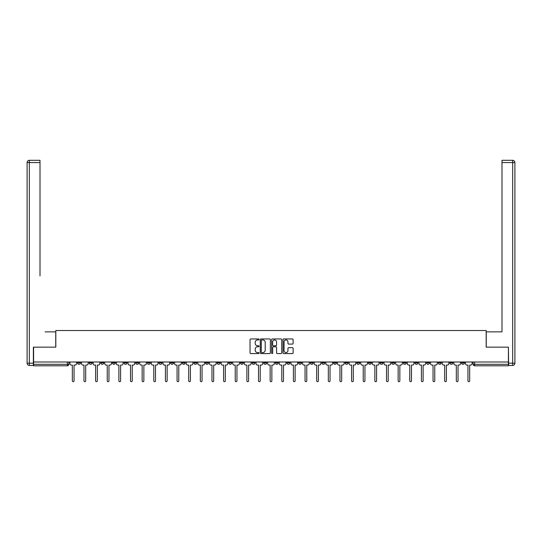 <?xml version="1.0" encoding="UTF-8"?>
<svg xmlns="http://www.w3.org/2000/svg" width="542" height="542" viewBox="0 0 542 542"><rect width="100%" height="100%" fill="white"/><g stroke="black" fill="none" stroke-linecap="round" stroke-linejoin="round"><path stroke-width="0.81" d="M259.069 339.448A0.515 0.515 0 0 0 258.554 338.94L250.777 338.94A0.732 0.732 0 0 0 250.045 339.671L250.045 352.849A0.732 0.732 0 0 0 250.777 353.58L258.554 353.58A0.515 0.515 0 0 0 259.069 353.066A0.515 0.515 0 0 0 258.554 352.557L257.545 352.557A2.344 2.344 0 0 1 255.207 350.213L255.207 349.116A2.344 2.344 0 0 1 257.545 346.772L258.554 346.772A0.515 0.515 0 0 0 259.069 346.257A0.515 0.515 0 0 0 258.554 345.749L257.545 345.749A2.344 2.344 0 0 1 255.207 343.404L255.207 342.307A2.344 2.344 0 0 1 257.545 339.963L258.554 339.963A0.515 0.515 0 0 0 259.069 339.448M461.493 361.995L461.493 362.815L464.48 362.815A1.491 1.491 0 0 1 462.99 364.305A1.491 1.491 0 0 1 461.493 362.815L461.493 361.995M391.683 361.995L391.683 362.815L394.664 362.815A1.491 1.491 0 0 1 393.174 364.305A1.491 1.491 0 0 1 391.683 362.815L391.683 361.995M380.044 361.995L380.044 362.815L383.031 362.815A1.491 1.491 0 0 1 381.541 364.305A1.491 1.491 0 0 1 380.044 362.815L380.044 361.995M310.234 361.995L310.234 362.815L313.215 362.815A1.491 1.491 0 0 1 311.725 364.305A1.491 1.491 0 0 1 310.234 362.815L310.234 361.995M298.595 361.995L298.595 362.815L301.582 362.815A1.491 1.491 0 0 1 300.092 364.305A1.491 1.491 0 0 1 298.595 362.815L298.595 361.995M286.962 361.995L286.962 362.815L289.943 362.815A1.491 1.491 0 0 1 288.452 364.305A1.491 1.491 0 0 1 286.962 362.815L286.962 361.995M263.69 361.995L263.69 362.815L266.671 362.815A1.491 1.491 0 0 1 265.18 364.305A1.491 1.491 0 0 1 263.69 362.815L263.69 361.995M240.418 362.815L240.418 361.995L240.418 362.815A1.491 1.491 0 0 0 241.908 364.305A1.491 1.491 0 0 1 240.418 362.815L243.405 362.815A1.491 1.491 0 0 1 241.908 364.305A1.491 1.491 0 0 0 243.405 362.815L243.405 361.995L243.405 362.815M228.785 362.815L228.785 361.995L228.785 362.815A1.491 1.491 0 0 0 230.275 364.305A1.491 1.491 0 0 1 228.785 362.815L231.766 362.815A1.491 1.491 0 0 1 230.275 364.305M217.146 362.815L217.146 361.995L217.146 362.815A1.491 1.491 0 0 0 218.643 364.305A1.491 1.491 0 0 1 217.146 362.815L220.133 362.815A1.491 1.491 0 0 1 218.643 364.305A1.491 1.491 0 0 0 220.133 362.815L220.133 361.995L220.133 362.815M205.513 361.995L205.513 362.815L208.494 362.815A1.491 1.491 0 0 1 207.003 364.305A1.491 1.491 0 0 1 205.513 362.815L205.513 361.995M193.88 361.995L193.88 362.815L196.861 362.815A1.491 1.491 0 0 1 195.371 364.305A1.491 1.491 0 0 1 193.88 362.815L193.88 361.995M182.241 361.995L182.241 362.815L185.222 362.815A1.491 1.491 0 0 1 183.731 364.305A1.491 1.491 0 0 1 182.241 362.815L182.241 361.995M170.608 362.815L170.608 361.995L170.608 362.815A1.491 1.491 0 0 0 172.099 364.305A1.491 1.491 0 0 1 170.608 362.815L173.589 362.815A1.491 1.491 0 0 1 172.099 364.305M147.336 362.815L147.336 361.995L147.336 362.815A1.491 1.491 0 0 0 148.826 364.305A1.491 1.491 0 0 1 147.336 362.815L150.317 362.815A1.491 1.491 0 0 1 148.826 364.305A1.491 1.491 0 0 0 150.317 362.815L150.317 361.995L150.317 362.815M135.696 362.815L135.696 361.995L135.696 362.815A1.491 1.491 0 0 0 137.194 364.305A1.491 1.491 0 0 1 135.696 362.815L138.684 362.815A1.491 1.491 0 0 1 137.194 364.305A1.491 1.491 0 0 0 138.684 362.815L138.684 361.995L138.684 362.815M124.064 362.815L124.064 361.995L124.064 362.815A1.491 1.491 0 0 0 125.554 364.305A1.491 1.491 0 0 1 124.064 362.815L127.045 362.815A1.491 1.491 0 0 1 125.554 364.305A1.491 1.491 0 0 0 127.045 362.815L127.045 361.995L127.045 362.815M112.424 362.815L112.424 361.995L112.424 362.815A1.491 1.491 0 0 0 113.922 364.305A1.491 1.491 0 0 1 112.424 362.815L115.412 362.815A1.491 1.491 0 0 1 113.922 364.305M100.792 362.815L100.792 361.995L100.792 362.815A1.491 1.491 0 0 0 102.282 364.305A1.491 1.491 0 0 1 100.792 362.815L103.773 362.815A1.491 1.491 0 0 1 102.282 364.305A1.491 1.491 0 0 0 103.773 362.815L103.773 361.995L103.773 362.815M89.159 362.815L89.159 361.995L89.159 362.815A1.491 1.491 0 0 0 90.65 364.305A1.491 1.491 0 0 1 89.159 362.815L92.14 362.815A1.491 1.491 0 0 1 90.65 364.305A1.491 1.491 0 0 0 92.14 362.815L92.14 361.995L92.14 362.815M292.395 344.095A0.732 0.732 0 0 0 293.127 343.364L293.127 339.671A0.732 0.732 0 0 0 292.395 338.94L283.757 338.94A0.732 0.732 0 0 0 283.026 339.671L283.026 352.849A0.732 0.732 0 0 0 283.757 353.58L292.395 353.58A0.732 0.732 0 0 0 293.127 352.849L293.127 348.384A0.732 0.732 0 0 0 292.395 347.652L288.696 347.652A0.732 0.732 0 0 0 287.965 348.384L287.965 350.599A1.958 1.958 0 0 1 286.007 352.557A1.958 1.958 0 0 1 284.049 350.599L284.049 341.921A1.958 1.958 0 0 1 286.007 339.963A1.958 1.958 0 0 1 287.965 341.921L287.965 343.364A0.732 0.732 0 0 0 288.696 344.095L292.395 344.095M35.23 160.31L29.336 160.31L40.006 160.31L35.23 160.31L40.006 160.31L40.006 162.553L29.336 162.553L29.336 363.187L33.367 363.187L33.367 347.151L55.819 347.151L55.819 330.518L486.181 330.518L486.181 347.151L508.41 347.151L508.41 361.995L33.59 361.995L33.59 364.305L68.868 364.305L68.868 361.995L68.868 364.305A1.491 1.491 0 0 1 67.377 365.803L33.59 365.803L33.59 364.305M33.59 347.151L33.59 361.995M270.356 339.671A0.732 0.732 0 0 0 269.625 338.94L260.987 338.94A0.732 0.732 0 0 0 260.255 339.671L260.255 352.849A0.732 0.732 0 0 0 260.987 353.58L269.625 353.58A0.732 0.732 0 0 0 270.356 352.849L270.356 339.671M272.375 338.94L281.013 338.94A0.732 0.732 0 0 1 281.745 339.671L281.745 352.849A0.732 0.732 0 0 1 281.013 353.58L277.314 353.58A0.732 0.732 0 0 1 276.583 352.849L276.583 347.503A0.732 0.732 0 0 0 275.851 346.772L273.398 346.772A0.732 0.732 0 0 0 272.667 347.503L272.667 353.066A0.515 0.515 0 0 1 272.152 353.58A0.515 0.515 0 0 1 271.644 353.066L271.644 339.671A0.732 0.732 0 0 1 272.375 338.94M473.132 361.995L473.132 364.305L508.41 364.305L508.41 365.803L474.623 365.803A1.491 1.491 0 0 1 473.132 364.305A1.491 1.491 0 0 0 474.623 365.803L474.623 361.995M508.41 361.995L508.41 364.305M464.48 361.995L464.48 362.815A1.491 1.491 0 0 1 462.99 364.305M452.841 361.995L452.841 362.815A1.491 1.491 0 0 1 451.351 364.305A1.491 1.491 0 0 1 449.86 362.815L452.841 362.815M449.86 361.995L449.86 362.815M441.208 361.995L441.208 362.815A1.491 1.491 0 0 1 439.718 364.305A1.491 1.491 0 0 1 438.227 362.815L441.208 362.815M438.227 361.995L438.227 362.815M429.576 361.995L429.576 362.815A1.491 1.491 0 0 1 428.078 364.305A1.491 1.491 0 0 1 426.588 362.815A1.491 1.491 0 0 0 428.078 364.305M426.588 361.995L426.588 362.815L429.576 362.815M417.936 361.995L417.936 362.815A1.491 1.491 0 0 1 416.446 364.305A1.491 1.491 0 0 1 414.955 362.815L417.936 362.815M414.955 361.995L414.955 362.815M406.304 361.995L406.304 362.815A1.491 1.491 0 0 1 404.806 364.305A1.491 1.491 0 0 1 403.316 362.815L406.304 362.815M403.316 361.995L403.316 362.815M394.664 361.995L394.664 362.815M383.031 361.995L383.031 362.815L383.031 361.995M371.392 361.995L371.392 362.815A1.491 1.491 0 0 1 369.901 364.305A1.491 1.491 0 0 1 368.411 362.815L371.392 362.815M368.411 361.995L368.411 362.815M359.759 361.995L359.759 362.815A1.491 1.491 0 0 1 358.269 364.305A1.491 1.491 0 0 1 356.778 362.815L359.759 362.815M356.778 361.995L356.778 362.815M348.12 361.995L348.12 362.815A1.491 1.491 0 0 1 346.629 364.305A1.491 1.491 0 0 1 345.139 362.815L348.12 362.815M345.139 361.995L345.139 362.815M336.487 361.995L336.487 362.815A1.491 1.491 0 0 1 334.997 364.305A1.491 1.491 0 0 1 333.506 362.815L336.487 362.815M333.506 361.995L333.506 362.815M324.854 361.995L324.854 362.815A1.491 1.491 0 0 1 323.357 364.305A1.491 1.491 0 0 1 321.867 362.815L324.854 362.815M321.867 361.995L321.867 362.815M313.215 361.995L313.215 362.815A1.491 1.491 0 0 1 311.725 364.305M301.582 361.995L301.582 362.815M289.943 362.815L289.943 361.995L289.943 362.815A1.491 1.491 0 0 1 288.452 364.305M278.31 361.995L278.31 362.815A1.491 1.491 0 0 1 276.82 364.305A1.491 1.491 0 0 1 275.329 362.815A1.491 1.491 0 0 0 276.82 364.305A1.491 1.491 0 0 0 278.31 362.815L275.329 362.815L275.329 361.995M266.671 362.815L266.671 361.995L266.671 362.815A1.491 1.491 0 0 1 265.18 364.305M255.038 361.995L255.038 362.815A1.491 1.491 0 0 1 253.548 364.305A1.491 1.491 0 0 1 252.057 362.815A1.491 1.491 0 0 0 253.548 364.305M252.057 361.995L252.057 362.815L255.038 362.815M231.766 361.995L231.766 362.815L231.766 361.995M208.494 362.815L208.494 361.995L208.494 362.815A1.491 1.491 0 0 1 207.003 364.305M196.861 362.815L196.861 361.995L196.861 362.815A1.491 1.491 0 0 1 195.371 364.305M185.222 362.815L185.222 361.995L185.222 362.815A1.491 1.491 0 0 1 183.731 364.305M173.589 361.995L173.589 362.815L173.589 361.995M161.956 362.815L161.956 361.995L161.956 362.815A1.491 1.491 0 0 1 160.459 364.305A1.491 1.491 0 0 1 158.969 362.815L161.956 362.815A1.491 1.491 0 0 1 160.459 364.305M158.969 361.995L158.969 362.815M115.412 361.995L115.412 362.815L115.412 361.995M80.507 361.995L80.507 362.815A1.491 1.491 0 0 1 79.01 364.305A1.491 1.491 0 0 1 77.52 362.815A1.491 1.491 0 0 0 79.01 364.305A1.491 1.491 0 0 0 80.507 362.815L80.507 361.995M77.52 361.995L77.52 362.815L80.507 362.815M67.377 361.995L67.377 365.803A1.491 1.491 0 0 0 68.868 364.305M261.793 339.963A0.515 0.515 0 0 0 261.278 340.478L261.278 352.043A0.515 0.515 0 0 0 261.793 352.557L262.856 352.557A2.344 2.344 0 0 0 265.201 350.213L265.201 342.307A2.344 2.344 0 0 0 262.856 339.963L261.793 339.963M276.583 341.955A1.958 1.958 0 0 0 274.625 339.997A1.958 1.958 0 0 0 272.667 341.955L272.667 345.017A0.732 0.732 0 0 0 273.398 345.749L275.851 345.749A0.732 0.732 0 0 0 276.583 345.017L276.583 341.955M69.877 363.56L69.877 361.995L69.877 363.56A1.491 1.491 0 0 0 71.368 365.057L72.337 365.057L72.337 380.83A0.86 0.86 0 0 0 73.197 381.69A0.86 0.86 0 0 0 74.051 380.83L74.051 365.057L75.02 365.057A1.491 1.491 0 0 0 76.517 363.56L76.517 361.995L76.517 363.56M71.368 365.057L72.337 365.057L72.337 380.83M74.051 380.83L74.051 365.057L75.02 365.057M81.51 363.56L81.51 361.995L81.51 363.56A1.491 1.491 0 0 0 83.001 365.057L83.969 365.057L83.969 380.83A0.86 0.86 0 0 0 84.83 381.69A0.86 0.86 0 0 0 85.69 380.83L85.69 365.057L86.659 365.057A1.491 1.491 0 0 0 88.15 363.56L88.15 361.995L88.15 363.56M93.149 363.56L93.149 361.995L93.149 363.56A1.491 1.491 0 0 0 94.64 365.057L95.609 365.057L95.609 380.83A0.86 0.86 0 0 0 96.469 381.69A0.86 0.86 0 0 0 97.323 380.83L97.323 365.057L98.292 365.057A1.491 1.491 0 0 0 99.782 363.56L99.782 361.995L99.782 363.56M55.745 347.151L55.745 331.86L45.149 331.86M40.006 162.553L40.006 275.925M33.367 363.187L33.367 365.43L29.336 365.43A2.236 2.236 0 0 1 27.1 363.187L27.1 162.553A2.236 2.236 0 0 1 29.336 160.31A2.236 2.236 0 0 0 27.1 162.553A2.236 2.236 0 0 1 29.336 160.31A2.236 2.236 0 0 0 27.1 162.553L29.336 162.553L29.336 160.31M496.851 331.86L501.994 331.86L501.994 160.31L512.664 160.31L501.994 160.31M486.255 347.151L486.255 331.86L501.994 331.86L501.994 275.925M508.633 363.187L512.664 363.187L512.664 162.553L514.9 162.553A2.236 2.236 0 0 0 512.664 160.31A2.236 2.236 0 0 1 514.9 162.553L514.9 363.187A2.236 2.236 0 0 1 512.664 365.43L508.633 365.43L508.41 347.151M83.001 365.057L83.969 365.057L83.969 380.83M85.69 380.83L85.69 365.057L86.659 365.057M94.64 365.057L95.609 365.057L95.609 380.83M97.323 380.83L97.323 365.057L98.292 365.057M104.782 363.56L104.782 361.995L104.782 363.56A1.491 1.491 0 0 0 106.273 365.057L107.241 365.057L107.241 380.83A0.86 0.86 0 0 0 108.102 381.69A0.86 0.86 0 0 0 108.962 380.83L108.962 365.057L109.931 365.057A1.491 1.491 0 0 0 111.422 363.56L111.422 361.995L111.422 363.56M116.415 363.56L116.415 361.995L116.415 363.56A1.491 1.491 0 0 0 117.912 365.057L118.881 365.057L118.881 380.83A0.86 0.86 0 0 0 119.735 381.69A0.86 0.86 0 0 0 120.595 380.83L120.595 365.057L121.564 365.057A1.491 1.491 0 0 0 123.054 363.56L123.054 361.995L123.054 363.56M128.054 363.56L128.054 361.995L128.054 363.56A1.491 1.491 0 0 0 129.545 365.057L130.514 365.057L130.514 380.83A0.86 0.86 0 0 0 131.374 381.69A0.86 0.86 0 0 0 132.228 380.83L132.228 365.057L133.203 365.057A1.491 1.491 0 0 0 134.694 363.56L134.694 361.995L134.694 363.56M106.273 365.057L107.241 365.057L107.241 380.83M108.962 380.83L108.962 365.057L109.931 365.057M117.912 365.057L118.881 365.057L118.881 380.83M120.595 380.83L120.595 365.057L121.564 365.057M129.545 365.057L130.514 365.057L130.514 380.83M132.228 380.83L132.228 365.057L133.203 365.057M139.687 363.56L139.687 361.995L139.687 363.56A1.491 1.491 0 0 0 141.184 365.057L142.153 365.057L142.153 380.83A0.86 0.86 0 0 0 143.007 381.69A0.86 0.86 0 0 0 143.867 380.83L143.867 365.057L144.836 365.057A1.491 1.491 0 0 0 146.326 363.56L146.326 361.995L146.326 363.56M141.184 365.057L142.153 365.057L142.153 380.83M143.867 380.83L143.867 365.057L144.836 365.057M151.326 363.56L151.326 361.995L151.326 363.56A1.491 1.491 0 0 0 152.817 365.057L153.786 365.057L153.786 380.83A0.86 0.86 0 0 0 154.646 381.69A0.86 0.86 0 0 0 155.5 380.83L155.5 365.057L156.469 365.057A1.491 1.491 0 0 0 157.966 363.56L157.966 361.995L157.966 363.56M152.817 365.057L153.786 365.057L153.786 380.83M155.5 380.83L155.5 365.057L156.469 365.057M162.959 363.56L162.959 361.995L162.959 363.56A1.491 1.491 0 0 0 164.45 365.057L165.425 365.057L165.425 380.83A0.86 0.86 0 0 0 166.279 381.69A0.86 0.86 0 0 0 167.139 380.83L167.139 365.057L168.108 365.057A1.491 1.491 0 0 0 169.599 363.56L169.599 361.995L169.599 363.56M164.45 365.057L165.425 365.057L165.425 380.83M167.139 380.83L167.139 365.057L168.108 365.057M174.599 363.56L174.599 361.995L174.599 363.56A1.491 1.491 0 0 0 176.089 365.057L177.058 365.057L177.058 380.83A0.86 0.86 0 0 0 177.918 381.69A0.86 0.86 0 0 0 178.772 380.83L178.772 365.057L179.741 365.057A1.491 1.491 0 0 0 181.231 363.56L181.231 361.995L181.231 363.56M176.089 365.057L177.058 365.057L177.058 380.83M178.772 380.83L178.772 365.057L179.741 365.057M186.231 363.56L186.231 361.995L186.231 363.56A1.491 1.491 0 0 0 187.722 365.057L188.691 365.057L188.691 380.83A0.86 0.86 0 0 0 189.551 381.69A0.86 0.86 0 0 0 190.411 380.83L190.411 365.057L191.38 365.057A1.491 1.491 0 0 0 192.871 363.56L192.871 361.995L192.871 363.56M187.722 365.057L188.691 365.057L188.691 380.83M190.411 380.83L190.411 365.057L191.38 365.057M197.871 363.56L197.871 361.995L197.871 363.56A1.491 1.491 0 0 0 199.361 365.057L200.33 365.057L200.33 380.83A0.86 0.86 0 0 0 201.184 381.69A0.86 0.86 0 0 0 202.044 380.83L202.044 365.057L203.013 365.057A1.491 1.491 0 0 0 204.503 363.56L204.503 361.995L204.503 363.56M199.361 365.057L200.33 365.057L200.33 380.83M202.044 380.83L202.044 365.057L203.013 365.057M209.503 363.56L209.503 361.995L209.503 363.56A1.491 1.491 0 0 0 210.994 365.057L211.963 365.057L211.963 380.83A0.86 0.86 0 0 0 212.823 381.69A0.86 0.86 0 0 0 213.677 380.83L213.677 365.057L214.652 365.057A1.491 1.491 0 0 0 216.143 363.56L216.143 361.995L216.143 363.56M210.994 365.057L211.963 365.057L211.963 380.83M213.677 380.83L213.677 365.057L214.652 365.057M221.136 363.56L221.136 361.995L221.136 363.56A1.491 1.491 0 0 0 222.633 365.057L223.602 365.057L223.602 380.83A0.86 0.86 0 0 0 224.456 381.69A0.86 0.86 0 0 0 225.316 380.83L225.316 365.057L226.285 365.057A1.491 1.491 0 0 0 227.775 363.56L227.775 361.995L227.775 363.56M222.633 365.057L223.602 365.057L223.602 380.83M225.316 380.83L225.316 365.057L226.285 365.057M232.775 363.56L232.775 361.995L232.775 363.56A1.491 1.491 0 0 0 234.266 365.057L235.235 365.057L235.235 380.83A0.86 0.86 0 0 0 236.095 381.69A0.86 0.86 0 0 0 236.949 380.83L236.949 365.057L237.918 365.057A1.491 1.491 0 0 0 239.415 363.56L239.415 361.995L239.415 363.56M234.266 365.057L235.235 365.057L235.235 380.83M236.949 380.83L236.949 365.057L237.918 365.057M244.408 363.56L244.408 361.995L244.408 363.56A1.491 1.491 0 0 0 245.899 365.057L246.874 365.057L246.874 380.83A0.86 0.86 0 0 0 247.728 381.69A0.86 0.86 0 0 0 248.588 380.83L248.588 365.057L249.557 365.057A1.491 1.491 0 0 0 251.048 363.56L251.048 361.995L251.048 363.56M245.899 365.057L246.874 365.057L246.874 380.83M248.588 380.83L248.588 365.057L249.557 365.057M256.048 363.56L256.048 361.995L256.048 363.56A1.491 1.491 0 0 0 257.538 365.057L258.507 365.057L258.507 380.83A0.86 0.86 0 0 0 259.367 381.69A0.86 0.86 0 0 0 260.221 380.83L260.221 365.057L261.19 365.057A1.491 1.491 0 0 0 262.68 363.56L262.68 361.995L262.68 363.56M257.538 365.057L258.507 365.057L258.507 380.83M260.221 380.83L260.221 365.057L261.19 365.057M267.68 363.56L267.68 361.995L267.68 363.56A1.491 1.491 0 0 0 269.171 365.057L270.14 365.057L270.14 380.83A0.86 0.86 0 0 0 271 381.69A0.86 0.86 0 0 0 271.86 380.83L271.86 365.057L272.829 365.057A1.491 1.491 0 0 0 274.32 363.56L274.32 361.995L274.32 363.56M269.171 365.057L270.14 365.057L270.14 380.83M271.86 380.83L271.86 365.057L272.829 365.057M279.32 363.56L279.32 361.995L279.32 363.56A1.491 1.491 0 0 0 280.81 365.057L281.779 365.057L281.779 380.83A0.86 0.86 0 0 0 282.633 381.69A0.86 0.86 0 0 0 283.493 380.83L283.493 365.057L284.462 365.057A1.491 1.491 0 0 0 285.952 363.56L285.952 361.995L285.952 363.56M280.81 365.057L281.779 365.057L281.779 380.83M283.493 380.83L283.493 365.057L284.462 365.057M290.952 363.56L290.952 361.995L290.952 363.56A1.491 1.491 0 0 0 292.443 365.057L293.412 365.057L293.412 380.83A0.86 0.86 0 0 0 294.272 381.69A0.86 0.86 0 0 0 295.126 380.83L295.126 365.057L296.101 365.057A1.491 1.491 0 0 0 297.592 363.56L297.592 361.995L297.592 363.56M292.443 365.057L293.412 365.057L293.412 380.83M295.126 380.83L295.126 365.057L296.101 365.057M302.585 363.56L302.585 361.995L302.585 363.56A1.491 1.491 0 0 0 304.082 365.057L305.051 365.057L305.051 380.83A0.86 0.86 0 0 0 305.905 381.69A0.86 0.86 0 0 0 306.765 380.83L306.765 365.057L307.734 365.057A1.491 1.491 0 0 0 309.225 363.56L309.225 361.995L309.225 363.56M304.082 365.057L305.051 365.057L305.051 380.83M306.765 380.83L306.765 365.057L307.734 365.057M314.224 363.56L314.224 361.995L314.224 363.56A1.491 1.491 0 0 0 315.715 365.057L316.684 365.057L316.684 380.83A0.86 0.86 0 0 0 317.544 381.69A0.86 0.86 0 0 0 318.398 380.83L318.398 365.057L319.367 365.057A1.491 1.491 0 0 0 320.864 363.56L320.864 361.995L320.864 363.56M315.715 365.057L316.684 365.057L316.684 380.83M318.398 380.83L318.398 365.057L319.367 365.057M325.857 363.56L325.857 361.995L325.857 363.56A1.491 1.491 0 0 0 327.348 365.057L328.323 365.057L328.323 380.83A0.86 0.86 0 0 0 329.177 381.69A0.86 0.86 0 0 0 330.037 380.83L330.037 365.057L331.006 365.057A1.491 1.491 0 0 0 332.497 363.56L332.497 361.995L332.497 363.56M327.348 365.057L328.323 365.057L328.323 380.83M330.037 380.83L330.037 365.057L331.006 365.057M337.497 363.56L337.497 361.995L337.497 363.56A1.491 1.491 0 0 0 338.987 365.057L339.956 365.057L339.956 380.83A0.86 0.86 0 0 0 340.816 381.69A0.86 0.86 0 0 0 341.67 380.83L341.67 365.057L342.639 365.057A1.491 1.491 0 0 0 344.129 363.56L344.129 361.995L344.129 363.56M338.987 365.057L339.956 365.057L339.956 380.83M341.67 380.83L341.67 365.057L342.639 365.057M349.129 363.56L349.129 361.995L349.129 363.56A1.491 1.491 0 0 0 350.62 365.057L351.589 365.057L351.589 380.83A0.86 0.86 0 0 0 352.449 381.69A0.86 0.86 0 0 0 353.309 380.83L353.309 365.057L354.278 365.057A1.491 1.491 0 0 0 355.769 363.56L355.769 361.995L355.769 363.56M350.62 365.057L351.589 365.057L351.589 380.83M353.309 380.83L353.309 365.057L354.278 365.057M360.769 363.56L360.769 361.995L360.769 363.56A1.491 1.491 0 0 0 362.259 365.057L363.228 365.057L363.228 380.83A0.86 0.86 0 0 0 364.082 381.69A0.86 0.86 0 0 0 364.942 380.83L364.942 365.057L365.911 365.057A1.491 1.491 0 0 0 367.401 363.56L367.401 361.995L367.401 363.56M362.259 365.057L363.228 365.057L363.228 380.83M364.942 380.83L364.942 365.057L365.911 365.057M372.401 363.56L372.401 361.995L372.401 363.56A1.491 1.491 0 0 0 373.892 365.057L374.861 365.057L374.861 380.83A0.86 0.86 0 0 0 375.721 381.69A0.86 0.86 0 0 0 376.575 380.83L376.575 365.057L377.55 365.057A1.491 1.491 0 0 0 379.041 363.56L379.041 361.995L379.041 363.56M373.892 365.057L374.861 365.057L374.861 380.83M376.575 380.83L376.575 365.057L377.55 365.057M384.034 363.56L384.034 361.995L384.034 363.56A1.491 1.491 0 0 0 385.531 365.057L386.5 365.057L386.5 380.83A0.86 0.86 0 0 0 387.354 381.69A0.86 0.86 0 0 0 388.214 380.83L388.214 365.057L389.183 365.057A1.491 1.491 0 0 0 390.674 363.56L390.674 361.995L390.674 363.56M385.531 365.057L386.5 365.057L386.5 380.83M388.214 380.83L388.214 365.057L389.183 365.057M395.674 363.56L395.674 361.995L395.674 363.56A1.491 1.491 0 0 0 397.164 365.057L398.133 365.057L398.133 380.83A0.86 0.86 0 0 0 398.993 381.69A0.86 0.86 0 0 0 399.847 380.83L399.847 365.057L400.816 365.057A1.491 1.491 0 0 0 402.313 363.56L402.313 361.995L402.313 363.56M397.164 365.057L398.133 365.057L398.133 380.83M399.847 380.83L399.847 365.057L400.816 365.057M407.306 363.56L407.306 361.995L407.306 363.56A1.491 1.491 0 0 0 408.797 365.057L409.772 365.057L409.772 380.83A0.86 0.86 0 0 0 410.626 381.69A0.86 0.86 0 0 0 411.486 380.83L411.486 365.057L412.455 365.057A1.491 1.491 0 0 0 413.946 363.56L413.946 361.995L413.946 363.56M408.797 365.057L409.772 365.057L409.772 380.83M411.486 380.83L411.486 365.057L412.455 365.057M418.946 363.56L418.946 361.995L418.946 363.56A1.491 1.491 0 0 0 420.436 365.057L421.405 365.057L421.405 380.83A0.86 0.86 0 0 0 422.265 381.69A0.86 0.86 0 0 0 423.119 380.83L423.119 365.057L424.088 365.057A1.491 1.491 0 0 0 425.585 363.56L425.585 361.995L425.585 363.56M420.436 365.057L421.405 365.057L421.405 380.83M423.119 380.83L423.119 365.057L424.088 365.057M430.578 363.56L430.578 361.995L430.578 363.56A1.491 1.491 0 0 0 432.069 365.057L433.038 365.057L433.038 380.83A0.86 0.86 0 0 0 433.898 381.69A0.86 0.86 0 0 0 434.759 380.83L434.759 365.057L435.727 365.057A1.491 1.491 0 0 0 437.218 363.56L437.218 361.995L437.218 363.56M432.069 365.057L433.038 365.057L433.038 380.83M434.759 380.83L434.759 365.057L435.727 365.057M442.218 363.56L442.218 361.995L442.218 363.56A1.491 1.491 0 0 0 443.708 365.057L444.677 365.057L444.677 380.83A0.86 0.86 0 0 0 445.531 381.69A0.86 0.86 0 0 0 446.391 380.83L446.391 365.057L447.36 365.057A1.491 1.491 0 0 0 448.851 363.56L448.851 361.995L448.851 363.56M443.708 365.057L444.677 365.057L444.677 380.83M446.391 380.83L446.391 365.057L447.36 365.057M453.85 363.56L453.85 361.995L453.85 363.56A1.491 1.491 0 0 0 455.341 365.057L456.31 365.057L456.31 380.83A0.86 0.86 0 0 0 457.17 381.69A0.86 0.86 0 0 0 458.031 380.83L458.031 365.057L458.999 365.057A1.491 1.491 0 0 0 460.49 363.56L460.49 361.995L460.49 363.56M455.341 365.057L456.31 365.057L456.31 380.83M458.031 380.83L458.031 365.057L458.999 365.057M465.483 363.56L465.483 361.995L465.483 363.56A1.491 1.491 0 0 0 466.98 365.057L467.949 365.057L467.949 380.83A0.86 0.86 0 0 0 468.803 381.69A0.86 0.86 0 0 0 469.663 380.83L469.663 365.057L470.632 365.057A1.491 1.491 0 0 0 472.123 363.56L472.123 361.995L472.123 363.56M466.98 365.057L467.949 365.057L467.949 380.83M469.663 380.83L469.663 365.057L470.632 365.057M29.336 365.43L29.336 363.187L27.1 363.187M512.664 160.31L512.664 162.553L501.994 162.553M514.9 363.187L512.664 363.187L512.664 365.43"/></g></svg>
